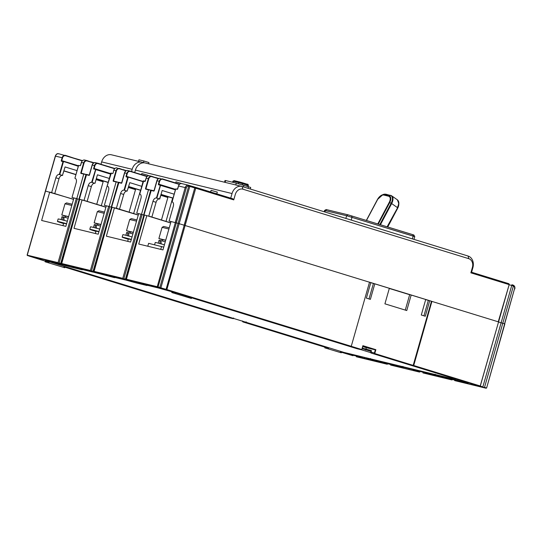 <?xml version="1.0" encoding="UTF-8"?>
<svg xmlns="http://www.w3.org/2000/svg" width="542" height="542" viewBox="0 0 542 542"><rect width="100%" height="100%" fill="white"/><g stroke="black" fill="none" stroke-linecap="round" stroke-linejoin="round"><path stroke-width="0.81" d="M413.878 235.025L347.964 214.808L326.182 209.551L324.583 210.438L324.204 211.759L324.583 210.438L346.616 215.743L324.583 210.438L326.182 209.551L347.964 214.808L412.808 234.659L413.878 235.025L414.766 236.624L346.616 215.743L347.964 214.808L346.616 215.743L413.194 236.082L412.808 234.659L413.194 236.082L414.766 236.624L413.98 239.381L414.766 236.624L413.878 235.025M468.058 256.02L242.179 186.523L468.058 256.02A9.688 7.832 -76.4 0 1 472.895 267.633L471.581 272.24L472.895 267.633L472.407 267.396L470.863 272.829L472.407 267.396A7.27 5.874 -76.4 0 0 468.783 258.683L242.904 189.192L468.783 258.683A7.27 5.874 -76.4 0 1 472.407 267.396L472.895 267.633A9.688 7.832 -76.4 0 0 468.058 256.02L468.783 258.683L468.058 256.02M145.181 162.979A9.688 7.832 103.6 0 0 135.412 170.093L134.728 172.478L135.412 170.093A9.688 7.832 103.6 0 1 145.181 162.979L241.813 186.421A9.688 7.832 -76.4 0 1 242.179 186.523L242.904 189.192A7.27 5.874 -76.4 0 0 235.296 194.449L233.751 199.883L232.884 198.799L233.751 199.883L235.296 194.449A7.27 5.874 -76.4 0 1 242.904 189.192L242.179 186.523A9.688 7.832 -76.4 0 0 241.813 186.421A9.688 7.832 -76.4 0 0 232.037 193.535L230.729 198.135L232.037 193.535A9.688 7.832 -76.4 0 1 241.813 186.421L145.181 162.979M170.628 222.952L146.814 215.621L138.725 244.035L162.952 249.909L171.042 221.502L169.104 221.028L171.008 221.617L169.104 221.028L173.305 206.278L169.104 221.028L178.101 223.365L188.718 186.109A2.425 1.958 -76.4 0 0 186.285 187.891L158.074 286.942L159.836 287.484L188.718 186.109A0.806 0.474 -77 0 0 188.44 185.215L189.334 185.5A0.806 0.752 -69.8 0 0 189.273 185.479A0.806 0.752 110.2 0 1 189.334 185.5L195.486 187.295A0.806 0.542 104.4 0 0 194.768 187.911L189.781 186.455A0.806 0.752 -69.8 0 0 189.334 185.5L195.486 187.295A0.806 0.806 0 0 1 195.526 187.308L232.924 198.812L195.526 187.308A0.806 0.806 0 0 0 195.486 187.295A0.806 0.474 107.1 0 1 195.75 188.189L194.768 187.911A0.806 0.542 -75.6 0 1 195.506 187.302A0.806 0.474 107.1 0 1 195.75 188.189L166.868 289.57L351.257 346.297L369.522 282.179L431.92 301.372L413.627 365.836L370.877 352.971L451.669 377.828M369.515 282.206L370.809 282.606L366.385 298.127L370.376 299.36L374.8 283.832L389.339 288.303L384.915 303.832L406.757 310.546L411.175 295.024L425.714 299.496L421.297 315.024L425.287 316.25L429.711 300.729L431.92 301.372M429.711 300.729L425.694 299.577L428.322 300.39L423.925 315.83M411.175 295.024L389.291 288.473M389.298 288.446L409.908 294.78L389.298 288.446M374.8 283.832L370.782 282.687M362.32 348.14L371.378 350.566L370.938 352.117L374.888 353.093A0.488 0.393 -76.4 0 0 375.132 353.669L413.194 365.383L431.459 301.264M413.627 365.836L479.711 386.168L479.982 385.897L413.654 365.491L413.167 365.721M470.863 272.829L471.242 272.131L470.863 272.829L508.863 284.523A0.806 0.474 -72.9 0 0 508.62 283.635L471.235 272.131L508.64 283.635A0.806 0.474 -72.9 0 1 508.863 284.523L470.863 272.829M218.562 314.103L64.024 266.623L64.965 266.955L64.742 267.728L45.108 261.793L64.742 267.728M191.611 297.815L357.151 348.75L166.597 289.834L157.146 287.03L126.449 279.604L126.191 279.171L156.984 286.637L158.074 286.942L157.797 287.206M191.428 298.466L191.644 297.687L175.73 292.755L172.01 291.752L171.794 292.531L191.428 298.466L171.794 292.531M172.004 291.786L149.023 285.377L142.004 283.71L147.031 285.532L135.988 282.87L116.659 277.531L109.64 275.858L114.362 277.619L77.885 268.121L82.303 269.828L71.259 267.165L45.521 260.268L49.939 261.976L45.304 260.865L49.044 262.016L45.332 261.02L45.108 261.793M350.796 346.182L350.274 346.372L350.796 346.182M351.257 346.297L350.735 346.487L351.257 346.297M157.146 287.03L185.201 187.586L186.285 187.891A2.425 1.958 -76.4 0 1 188.718 186.109L188.718 186.109A0.806 0.474 -77 0 0 188.44 185.215L181.8 183.602A3.232 2.608 103.6 0 0 178.542 185.974L177.749 188.765A0.644 0.379 -72.9 0 1 177.2 189.3L175.723 188.941L172.099 201.841L175.662 188.928L171.99 201.814L172.383 201.942L171.99 201.814L175.662 188.928L177.525 189.063M173.305 206.278A4.038 2.378 -72.9 0 0 172.18 201.861A4.038 2.378 -72.9 0 0 172.099 201.841A4.038 2.378 -72.9 0 1 172.18 201.861A4.038 2.378 -72.9 0 1 173.305 206.278M146.814 215.621L143.996 214.937L144.457 215.052L126.042 279.137M156.611 198.081L156.381 198.026A4.038 2.378 -72.9 0 0 152.959 201.346L148.759 216.095L151.882 217.051L156.082 202.302A4.038 2.378 107.1 0 1 159.497 198.982L156.611 198.081L160.432 184.917L175.398 189.849L158.616 184.788A0.644 0.379 -72.9 0 1 158.42 184.077L159.219 181.285L157.044 180.757L154.172 190.852L151.076 190.1L143.996 214.937L151.313 190.174M160.208 178.365A3.232 2.608 103.6 0 0 160.12 178.345A3.232 2.608 103.6 0 0 156.862 180.716L153.894 191.116L150.988 190.411M170.662 222.83L148.759 216.095L152.959 201.346A4.038 2.378 -72.9 0 1 156.381 198.026L159.727 199.043L162.16 190.499L174.158 194.192M161.015 194.537L173.013 198.23M156.082 202.302L152.959 201.346L156.082 202.302A4.038 2.378 107.1 0 1 159.497 198.982L161.055 194.382L173.054 198.074M156.421 198.033L160.418 184.91L175.486 189.544M144.26 215.181L141.035 214.219L141.503 214.334L148.488 189.802L150.717 190.147L145.48 188.738L148.352 178.65A3.232 2.608 -76.4 0 1 151.611 176.279L149.436 175.75A3.232 2.608 103.6 0 0 146.177 178.122L145.385 180.92A0.644 0.379 -72.9 0 1 144.836 181.448L143.169 181.042L143.698 180.852L139.734 193.989L143.169 181.042L145.134 181.204L146.116 178.108C146.787 176.319 147.891 175.533 149.436 175.75A3.232 2.608 103.6 0 0 146.177 178.122L146.116 178.108C146.787 176.319 147.891 175.533 149.436 175.75A3.232 2.608 103.6 0 1 149.558 175.784A3.232 2.608 103.6 0 0 149.436 175.75L151.794 176.326A3.232 2.608 -76.4 0 1 151.916 176.36L158.332 178.67L151.828 176.665A2.906 2.351 -76.4 0 0 148.786 178.772L145.92 188.846M148.576 189.49L141.503 214.334L136.74 213.175L138.677 213.65L130.588 242.057L106.361 236.183L114.45 207.769L116.395 208.243L120.595 193.494L116.395 208.243L138.298 214.978M136.74 213.175L140.94 198.426A4.038 2.378 -72.9 0 0 139.816 194.009A4.038 2.378 -72.9 0 0 139.734 193.989A4.038 2.378 -72.9 0 1 139.816 194.009A4.038 2.378 -72.9 0 1 140.94 198.426L136.74 213.175M148.488 189.802L145.574 189.097L148.535 178.697A3.232 2.608 -76.4 0 1 151.794 176.326M138.271 215.079L111.632 207.085L112.092 207.2L93.678 271.285L122.777 278.337L141.035 214.219M127.844 170.513A3.232 2.608 103.6 0 0 127.756 170.493A3.232 2.608 103.6 0 0 124.497 172.864L126.855 173.433A3.232 2.608 -76.4 0 1 130.114 171.062A3.232 2.608 -76.4 0 1 130.236 171.096L130.331 171.448A2.906 2.351 -76.4 0 0 127.289 173.555L126.855 173.433A3.232 2.608 -76.4 0 1 130.114 171.062A3.232 2.608 -76.4 0 1 130.236 171.096L146.984 176.577L130.331 171.448A2.906 2.351 -76.4 0 0 127.289 173.555L126.252 176.936A0.644 0.379 -72.9 0 1 126.056 176.225L126.489 176.346L127.289 173.555L126.855 173.433L126.056 176.225L128.075 177.065L126.252 176.936A0.644 0.379 -72.9 0 1 126.056 176.225L126.855 173.433L124.68 172.905L121.808 183L118.712 182.248L111.632 207.085L118.949 182.322M124.497 172.864L121.53 183.264L118.623 182.559M143 181.658L128.068 177.065L124.016 190.174A4.038 2.378 -72.9 0 0 120.595 193.494A4.038 2.378 -72.9 0 1 124.016 190.174L124.247 190.228M138.264 215.099L114.45 207.769M128.65 186.685L140.527 190.337M119.518 209.198L123.718 194.449A4.038 2.378 107.1 0 1 127.133 191.13L128.691 186.529L140.568 190.188M111.896 207.329L108.671 206.367L109.138 206.482L116.124 181.949L118.352 182.302L113.115 180.886L115.988 170.798L113.813 170.269L113.021 173.067A0.644 0.379 -72.9 0 1 112.472 173.596L110.805 173.189L111.334 173.006L107.14 186.075L110.805 173.189L111.334 173.006M116.212 181.638L109.138 206.482L104.376 205.323L106.313 205.797L98.224 234.205L73.997 228.331L82.086 199.917L84.03 200.391L88.231 185.642L84.03 200.391L105.934 207.132M107.14 186.075L107.391 186.157A4.038 2.378 -72.9 0 1 107.451 186.157A4.038 2.378 -72.9 0 1 108.576 190.574L104.376 205.323L108.576 190.574A4.038 2.378 -72.9 0 0 107.451 186.157A4.038 2.378 -72.9 0 0 107.37 186.136L107.323 186.123M116.124 181.949L113.21 181.245L116.171 170.845A3.232 2.608 -76.4 0 1 119.43 168.474A3.232 2.608 -76.4 0 1 119.552 168.508L125.968 170.818L119.464 168.813A2.906 2.351 -76.4 0 0 116.422 170.92L113.556 180.994M91.354 186.604L88.231 185.642A4.038 2.378 -72.9 0 1 91.652 182.322L95.69 169.206L91.652 182.322A4.038 2.378 -72.9 0 0 88.231 185.642L91.354 186.604A4.038 2.378 107.1 0 1 94.769 183.277A4.038 2.378 107.1 0 0 91.354 186.604L87.154 201.346L79.267 199.232L79.728 199.348L79.267 199.232L86.584 174.47M95.48 162.661A3.232 2.608 103.6 0 0 95.392 162.641A3.232 2.608 103.6 0 0 92.133 165.012L89.166 175.412L86.259 174.707M105.9 207.247L82.086 199.917M96.286 178.833L108.163 182.485M91.693 182.329L94.999 183.338L96.327 178.677L108.204 182.336M95.697 162.715A3.232 2.608 103.6 0 0 95.575 162.681A3.232 2.608 103.6 0 0 92.316 165.053L94.491 165.581A3.232 2.608 -76.4 0 1 97.75 163.21A3.232 2.608 -76.4 0 1 97.872 163.244L97.966 163.603A2.906 2.351 -76.4 0 0 94.925 165.703L94.125 168.494L93.691 168.379L94.491 165.581L94.925 165.703L94.491 165.581A3.232 2.608 -76.4 0 1 97.75 163.21A3.232 2.608 -76.4 0 1 97.872 163.244L114.619 168.725L97.966 163.603A2.906 2.351 -76.4 0 0 94.925 165.703L94.125 168.494L93.691 168.379A0.644 0.379 -72.9 0 0 93.888 169.084L95.704 169.212L93.888 169.084A0.644 0.379 -72.9 0 1 93.691 168.379L94.491 165.581L92.133 165.012M95.365 169.443L110.548 174.104L95.799 169.565L92.133 182.451M109.308 178.453L97.431 174.795L94.999 183.338L91.883 182.376M79.532 199.476L76.307 198.514L76.774 198.629L83.759 174.097L85.988 174.449L80.751 173.034L83.624 162.946L81.449 162.417L80.656 165.215A0.644 0.379 -72.9 0 1 80.108 165.744L78.631 165.385L74.898 178.257L78.57 165.371L74.898 178.257L75.291 178.386L74.898 178.257L78.57 165.371L80.108 165.744A0.644 0.379 -72.9 0 0 80.656 165.215L81.388 162.404C82.059 160.622 83.163 159.836 84.708 160.046A3.232 2.608 103.6 0 0 81.449 162.417L80.656 165.215M83.847 173.786L76.774 198.629L72.011 197.471L73.949 197.945L65.86 226.353L41.632 220.479L49.722 192.064L52.845 193.027M72.011 197.471L76.212 182.722A4.038 2.378 -72.9 0 0 75.087 178.304A4.038 2.378 -72.9 0 0 75.006 178.284A4.038 2.378 -72.9 0 1 75.087 178.304A4.038 2.378 -72.9 0 1 76.212 182.722L72.011 197.471M83.759 174.097L80.846 173.393L83.807 162.993A3.232 2.608 -76.4 0 1 87.066 160.622A3.232 2.608 -76.4 0 1 87.187 160.656L93.603 162.966L87.099 160.96A2.906 2.351 -76.4 0 0 84.057 163.067L81.192 173.142M58.848 153.779L82.513 160.628L58.699 153.738A3.232 2.608 103.6 0 0 55.467 156.116L55.318 156.082C57.743 152.133 57.425 154.328 58.699 153.738L58.705 153.738A3.232 2.608 103.6 0 0 55.467 156.116L62.127 157.729A3.232 2.608 -76.4 0 1 65.386 155.358A3.232 2.608 -76.4 0 1 65.507 155.391L65.602 155.75A2.906 2.351 -76.4 0 0 62.56 157.851L62.127 157.729A3.232 2.608 -76.4 0 1 65.386 155.358A3.232 2.608 -76.4 0 1 65.507 155.391L82.255 160.872L65.602 155.75A2.906 2.351 -76.4 0 0 62.56 157.851L61.761 160.649L62.56 157.851L62.127 157.729L61.524 161.238L63.326 161.353L78.305 166.292L63.326 161.353L59.288 174.47A4.038 2.378 -72.9 0 0 55.867 177.79L51.666 192.539L55.867 177.79A4.038 2.378 -72.9 0 1 59.288 174.47L62.635 175.486L59.329 174.477L63.001 161.591L61.524 161.238A0.644 0.379 -72.9 0 1 61.327 160.527L62.127 157.729L55.467 156.116L27.256 255.167L58.041 262.633L76.307 198.514M73.536 199.395L49.722 192.064M73.57 199.28L45.365 191.014L55.318 156.082L27.1 255.133L29.275 256.142L27.1 255.133M63.922 170.981L75.921 174.673M54.789 193.501L58.99 178.752A4.038 2.378 107.1 0 1 62.405 175.425L63.963 170.825L75.961 174.517M82.384 269.543L92.682 272.043M50.02 261.691L60.325 264.191M451.479 378.492L343.994 352.415L49.945 261.949M71.585 266.942L77.682 268.676M103.949 274.794L110.046 276.528M114.748 277.396L125.046 279.896M136.313 282.646L141.862 284.218M142.41 284.381L141.855 284.245M147.112 285.248L157.417 287.748M361.297 349.739L370.64 352.618M362.171 348.662L370.992 351.372M365.775 350.071L366.277 347.666L362.761 346.582L366.846 347.551L362.842 346.311M371.378 350.566L371.324 351.419L371.378 350.566M375.132 353.669L374.854 353.94A0.806 0.65 -76.4 0 1 374.454 352.971L375.335 349.861L366.277 347.666M362.916 346.04L375.863 349.678L374.888 353.093M373.411 283.493L369.014 298.94M351.25 346.324L361.399 349.448A0.488 0.393 -76.4 0 0 361.907 349.095L362.883 345.681L375.863 349.678M409.65 294.733L405.274 310.092M246.109 321.833L246.969 322.91L328.709 348.059L324.997 347.056L324.773 347.835L341.291 352.808L324.773 347.835M341.291 352.808L341.507 352.036L340.566 351.704L364.502 358.404L371.514 360.078L366.798 358.316L403.268 367.815L398.858 366.107L413.37 369.61L435.632 375.667L431.527 374.014L465.422 382.889M467.97 383.546L468.193 382.767L455.395 378.79L451.676 377.794L451.459 378.567L467.97 383.546L451.459 378.567M344.312 352.856L344.407 352.517M229.327 317.741A0.806 0.65 103.6 0 1 229.3 317.734L229.259 317.72A0.806 0.65 103.6 0 0 229.3 317.734L233.277 318.696L233.629 317.991L233.331 318.371M247.064 322.592L242.992 321.948L324.956 347.192L280.831 333.615M280.499 333.188L280.844 333.621L280.499 333.188M147.79 246.231L148.616 243.331L163.738 247.145M160.737 249.374L161.563 246.475M225.648 180.561L236.285 183.142L225.648 180.561L225.133 182.376L225.648 180.561M250.709 187.451L236.285 183.142L250.709 187.451L250.262 189.009L250.709 187.451M480.259 386.094L482.854 386.886L511.736 285.505L513.254 285.952A0.806 0.44 -73 0 0 513.064 285.078L513.227 285.139C514.67 285.878 515.198 287.158 514.812 288.981L514.48 286.203L513.227 285.139A0.806 0.474 111.1 0 0 513.193 285.126A0.806 0.474 111.1 0 1 513.396 286A2.425 1.958 -76.4 0 1 514.5 288.872L486.601 388.031L455.327 380.769L486.106 388.235L479.711 386.168M435.145 374.908L435.314 374.305M435.002 374.861L435.172 374.271M441.378 376.71L441.554 376.087M442.258 376.622L442.36 376.284M409.894 368.77L409.996 368.431M402.781 367.056L402.95 366.453M402.638 367.009L402.808 366.419M409.014 368.858L409.19 368.235M377.53 360.918L377.632 360.579M370.416 359.211L370.586 358.601M370.274 359.156L370.443 358.567M376.649 361.006L376.826 360.383M370.938 352.117L370.877 352.971L370.938 352.117M164.416 244.774A12.92 0.373 -164.1 0 0 157.668 242.992A12.92 0.373 -164.1 0 0 155.229 242.525L154.585 244.781M165.276 241.759L160.927 240.621L161.245 244.029M158.244 243.134L159.063 240.262L159.958 240.397L159.992 243.71M159.958 240.397L160.933 240.695M165.689 240.309L162.769 239.639L162.383 240.987M162.702 239.869L158.887 238.534L165.723 240.187M168.908 229.009L162.078 227.349L158.887 238.534M169.246 227.803L163.67 226.461L162.078 227.349M132.173 169.307L131.55 171.502L132.173 169.307A9.688 7.832 -76.4 0 1 141.943 162.194A9.688 7.832 -76.4 0 1 142.316 162.295L143.976 162.803L142.316 162.295L142.478 162.905L142.316 162.295A9.688 7.832 -76.4 0 0 141.943 162.194A9.688 7.832 -76.4 0 0 132.173 169.307L101.659 161.902L101.002 164.206L101.659 161.902A9.688 7.832 103.6 0 1 111.428 154.788A9.688 7.832 103.6 0 0 101.659 161.902L132.173 169.307M138.522 161.36L138.962 159.795L143.955 161.008L143.488 162.654M143.955 161.008L148.948 162.546L148.589 163.806M147.803 175.96L147.986 175.323L142.383 173.67L141.774 173.555L141.489 174.558M182.18 183.697L175.987 181.855L175.669 182.966M216.8 193.853L217.301 192.105L211.089 190.337L210.628 191.949M218.101 313.994L64.898 267.186L217.945 314.272M72.154 204.246L66.578 202.904L64.979 203.799L71.815 205.452M65.609 216.312L61.795 214.978L68.631 216.631M68.597 216.753L65.677 216.082L65.291 217.43M61.151 219.585L61.971 216.705L63.841 217.139M68.184 218.202L63.834 217.064L64.152 220.472M62.865 216.841L62.899 220.154M66.564 223.88L63.624 223.284M67.323 221.217A12.92 0.373 -164.1 0 0 60.575 219.442A12.92 0.373 -164.1 0 0 58.136 218.975L57.432 221.454A12.92 0.373 15.9 0 1 59.871 221.922A12.92 0.373 15.9 0 1 66.612 223.697M63.556 223.534A12.92 0.373 15.9 0 1 57.432 221.454M104.518 212.098L98.942 210.757L97.343 211.651L104.179 213.304M97.973 224.164L94.159 222.83L100.995 224.483M100.961 224.605L98.041 223.934L97.655 225.282M93.515 227.43L94.335 224.557L96.205 224.991M100.548 226.055L96.198 224.916L96.517 228.324M95.229 224.693L95.263 228.006M98.929 231.732L95.988 231.136M99.687 229.07A12.92 0.373 -164.1 0 0 92.939 227.294A12.92 0.373 -164.1 0 0 90.5 226.827L89.796 229.307A12.92 0.373 15.9 0 1 92.235 229.774A12.92 0.373 15.9 0 1 98.976 231.549M95.92 231.387A12.92 0.373 15.9 0 1 89.796 229.307M136.882 219.95L131.306 218.609L129.707 219.503L136.543 221.156M130.337 232.017L126.523 230.682L133.359 232.335M133.325 232.457L130.405 231.786L130.019 233.135M125.88 235.282L126.699 232.41L128.569 232.843M132.912 233.907L128.562 232.769L128.881 236.177M127.594 232.545L127.627 235.858M131.293 239.584L128.352 238.988M132.052 236.922A12.92 0.373 -164.1 0 0 125.304 235.147A12.92 0.373 -164.1 0 0 122.865 234.672L122.16 237.159A12.92 0.373 15.9 0 1 124.599 237.626A12.92 0.373 15.9 0 1 131.34 239.401M128.285 239.239A12.92 0.373 15.9 0 1 122.16 237.159M498.538 321.982L501.12 322.768L511.736 285.505L509.155 284.719L511.736 285.505L511.912 284.74L511.736 285.505L513.254 285.952A0.806 0.44 -73 0 0 513.064 285.078L513.227 285.139A0.806 0.474 111.1 0 1 513.396 286L484.521 387.374L486.282 387.923L486.011 388.187M501.12 322.768L504.71 323.879M92.255 165.046L89.444 175.147L86.347 174.395L61.314 263.432L90.412 270.485L108.671 206.367M87.154 201.346L105.907 207.227M151.882 217.051L170.635 222.931M178.101 223.365L498.491 321.88M166.008 221.4L172.417 198.887L172.79 199.002M160.791 195.31L167.878 197.491L161.462 220.005M141.672 186.306L129.795 182.647L127.133 191.13A4.038 2.378 107.1 0 0 123.718 194.449L120.595 193.494L123.718 194.449M133.644 213.548L140.303 191.116M128.427 187.457L135.514 189.639L129.098 212.152M107.939 183.264L101.279 205.696M96.063 179.605L103.149 181.787L96.733 204.3M77.066 170.635L65.067 166.943L62.405 175.425A4.038 2.378 107.1 0 0 58.99 178.752L55.867 177.79L58.99 178.752M326.697 209.652L325.349 210.587L324.949 211.99L325.349 210.587L326.697 209.652M345.85 218.419L346.616 215.743L345.85 218.419M351.656 215.845L352.043 217.267L351.243 220.079L352.043 217.267L351.656 215.845M412.394 238.893L413.194 236.082L412.394 238.893M232.037 193.535L135.412 170.093L232.037 193.535M185.134 225.452L195.75 188.189L233.751 199.883L194.768 187.911L166.008 289.665M479.853 386.222L480.3 386.012L509.175 284.631L498.247 321.779M498.565 321.894L480.226 385.999M33.401 257.152L45.291 261.149L29.275 256.142L33.767 257.206M61.896 263.954L27.412 255.553M61.578 264.062L67.98 265.512M61.314 263.432L61.72 263.9L90.568 270.871L98.163 273.175L93.99 271.705L122.932 278.724L130.527 281.027L128.217 280.146L132.709 281.21M176.34 222.823L186.285 187.891L185.201 187.586A3.232 2.608 -76.4 0 1 188.44 185.215L188.596 185.256A0.806 0.515 107.3 0 1 188.596 185.256L189.334 185.5A0.806 0.752 110.2 0 1 189.781 186.455L160.899 287.836L166.868 289.57L166.597 289.834M159.565 287.755L159.836 287.484L160.899 287.836L160.52 288.066M184.151 225.174L194.768 187.911L188.853 186.15A0.806 0.515 107.3 0 0 188.596 185.256A0.806 0.515 107.3 0 1 188.853 186.15L189.781 186.455L179.165 223.717M175.249 222.518L185.201 187.586L178.481 185.96C179.151 184.172 180.256 183.386 181.8 183.602A3.232 2.608 103.6 0 0 178.542 185.974L177.749 188.765A0.644 0.379 -72.9 0 1 177.2 189.3L175.662 188.928L177.498 189.056L178.542 185.974L185.201 187.586A3.232 2.608 -76.4 0 1 188.44 185.215L181.8 183.602A3.232 2.608 103.6 0 1 181.922 183.636A3.232 2.608 103.6 0 0 181.8 183.602C180.256 183.386 179.151 184.172 178.481 185.96L177.491 189.063M144.457 215.052L126.354 279.557M160.093 185.147L158.616 184.788L158.853 184.199L175.547 189.334L158.853 184.199L158.616 184.788A0.644 0.379 -72.9 0 1 158.42 184.077L158.853 184.199L159.653 181.407A2.906 2.351 -76.4 0 1 162.695 179.3L162.478 178.914A3.232 2.608 -76.4 0 1 162.6 178.948L162.478 178.914A3.232 2.608 -76.4 0 0 159.219 181.285A3.232 2.608 -76.4 0 1 162.478 178.914A3.232 2.608 -76.4 0 1 162.6 178.948L179.348 184.429L162.695 179.3A2.906 2.351 -76.4 0 0 159.653 181.407L159.219 181.285L158.42 184.077L158.853 184.199L159.653 181.407L156.862 180.716M156.381 198.026L159.497 198.982L156.381 198.026M125.351 279.448L143.867 215.059M142.126 214.524L123.861 278.642L126.042 279.313M122.932 278.724L123.583 278.906M143.637 214.991L150.717 190.147L143.637 214.991M148.535 178.697L146.116 178.108L145.161 181.211M112.092 207.2L93.99 271.705M124.016 190.174L127.133 191.13L124.016 190.174M126.489 176.346L143.061 181.448L126.489 176.346M100.345 273.358L95.853 272.294M94.091 271.752L93.678 271.285M92.987 271.596L111.503 207.207M109.762 206.671L91.496 270.79L93.678 271.467M90.568 270.871L91.219 271.054M111.273 207.139L118.352 182.302L111.273 207.139M116.171 170.845L113.752 170.256C114.423 168.474 115.527 167.681 117.072 167.898A3.232 2.608 103.6 0 0 113.813 170.269L113.021 173.067A0.644 0.379 -72.9 0 1 112.472 173.596L110.934 173.223M79.728 199.348L61.625 263.852M91.652 182.322L94.769 183.277L91.652 182.322M94.125 168.494L110.697 173.596L94.125 168.494M60.623 263.751L79.139 199.354M77.398 198.819L59.132 262.938L61.314 263.615M58.204 263.019L58.854 263.202M78.908 199.287L85.988 174.449L78.908 199.287M83.807 162.993L81.449 162.417A3.232 2.608 103.6 0 1 84.708 160.046A3.232 2.608 103.6 0 1 84.83 160.08A3.232 2.608 103.6 0 0 84.708 160.046L87.066 160.622M63.434 161.712L59.769 174.599L63.434 161.712M59.288 174.47L62.405 175.425L59.288 174.47M61.761 160.649L78.454 165.777L61.761 160.649L61.524 161.238A0.644 0.379 -72.9 0 1 61.327 160.527L61.761 160.649M155.595 177.498L158.725 178.46M370.999 351.345L370.491 351.216M114.538 277.626L114.701 277.05M361.907 349.095L361.975 349.129A0.806 0.65 -76.4 0 1 361.128 349.712L361.399 349.448M362.855 346.026L361.975 349.116M146.902 285.471L147.065 284.902M175.73 292.755L175.506 293.527M190.486 298.134L190.703 297.362M455.341 380.769L454.65 380.579M451.899 379.712L445.422 377.937L452.387 379.732M422.95 372.91L451.892 379.935L422.963 372.916M419.535 371.859L413.058 370.084L420.023 371.88M390.586 365.057L419.528 372.083L390.599 365.064M387.171 364.007L356.372 356.758M352.957 355.708L341.446 352.266L352.998 355.721M328.709 348.059L328.493 348.838M340.349 352.483L340.566 351.704M242.552 321.21A0.806 0.65 103.6 0 0 242.992 321.948L242.531 320.966M63.8 267.402L64.024 266.623M49.044 262.016L48.827 262.795M49.81 261.922L49.972 261.352M148.352 178.65L146.177 178.122L145.385 180.92A0.644 0.379 -72.9 0 1 144.836 181.448L143.298 181.075M235.77 184.958L236.285 183.142L235.77 184.958M243.886 185.269L243.426 186.909L243.886 185.269M248.04 188.325L248.507 186.692L248.04 188.325M387.659 364.028L387.164 364.231M380.992 361.954L387.212 364.021M413.356 369.807L419.576 371.873M387.733 226.942L397.591 207.782L387.455 226.861M398.316 201.035A7.839 4.404 125 0 1 398.858 203.697A7.839 4.404 125 0 1 397.591 207.782L387.13 226.759M380.443 224.7L391.67 203.568L397.34 207.545A8.076 4.532 -55 0 0 397.354 199.808L391.676 195.831A8.076 4.532 125 0 1 391.67 203.568L391.148 203.264A7.839 4.404 -55 0 0 390.274 195.364A0.806 0.65 -76.4 0 1 390.775 195.432A8.076 4.532 125 0 1 391.676 195.831L385.965 194.226A0.806 0.65 103.6 0 0 385.653 194.239A7.839 4.404 -55 0 0 382.889 194.625L385.965 194.226A0.806 0.65 103.6 0 1 386.148 194.307M379.854 224.517L391.148 203.264L389.231 202.369A6.125 3.442 125 0 0 388.553 196.197A0.806 0.65 -76.4 0 1 388.973 195.811L390.274 195.364L385.653 194.239L384.353 194.693L388.973 195.811A6.694 3.76 125 0 1 389.718 202.566L378.309 224.042M397.692 208.209L397.713 208.169A6.694 3.76 -55 0 0 398.79 204.673L397.713 208.196L387.747 226.949M388.553 196.197L383.926 195.073A6.125 3.442 125 0 0 377.591 199.551L366.507 220.411M377.801 223.887L389.231 202.369M377.591 199.551L366.378 220.377M377.449 199.537A6.694 3.76 125 0 1 381.988 195.018A6.694 3.76 125 0 1 384.353 194.693A0.806 0.65 103.6 0 0 383.926 195.073M445.72 377.659L451.94 379.725M482.746 387.198L484.25 387.645M511.912 284.74L513.064 285.078A0.806 0.44 -73 0 0 513.05 285.078A0.806 0.44 -73 0 1 513.064 285.078L511.912 284.74M429.501 373.16L429.23 374.109M426.378 373.336L426.629 372.462M414.908 369.624L414.799 369.996M413.37 369.61L413.471 369.271M399.258 365.823L399.163 366.168M397.137 365.308L396.866 366.257M394.014 365.484L394.264 364.61M382.544 361.771L382.435 362.151M381.006 361.765L381.107 361.419M366.893 357.971L366.798 358.316M364.773 357.456L364.502 358.404M361.649 357.632L361.9 356.758M350.179 353.919L350.071 354.299M348.642 353.912L348.743 353.567M431.622 373.675L431.527 374.014M447.272 377.469L447.164 377.849M445.734 377.462L445.836 377.124M455.395 378.79L455.172 379.569M467.028 383.214L467.251 382.442M82.174 269.774L82.337 269.205M117.194 167.932A3.232 2.608 103.6 0 0 117.072 167.898A3.232 2.608 103.6 0 0 113.813 170.269L113.752 170.256C114.423 168.474 115.527 167.681 117.072 167.898A3.232 2.608 103.6 0 1 117.194 167.932M113.082 173.094L113.752 170.256L113.082 173.094M242.321 184.795L242.653 183.636A0.806 0.474 107.1 0 0 242.416 182.749L239.591 181.956A0.806 0.65 -76.4 0 0 239.557 181.949L247.03 184.172A0.806 0.474 -72.9 0 1 247.05 184.172C247.775 184.07 248.222 184.497 248.405 185.452L238.744 182.539A0.806 0.65 -76.4 0 1 239.557 181.949L234.286 180.669A0.806 0.65 103.6 0 0 233.473 181.265L232.924 181.157L234.286 180.669A0.806 0.65 103.6 0 1 234.32 180.682L239.53 181.943M246.942 186.211L247.274 185.059A0.806 0.474 -72.9 0 0 247.05 184.172L242.43 182.756M238.419 183.691L238.744 182.539L233.473 181.265L233.155 182.383M502.786 323.256L513.396 286A2.425 1.958 -76.4 0 1 514.5 288.872L504.548 323.804M160.527 185.269L156.862 198.155M160.425 178.42A3.232 2.608 103.6 0 0 160.303 178.386A3.232 2.608 103.6 0 0 157.044 180.757L156.984 180.743M124.057 190.181L127.729 177.295L126.252 176.936L127.729 177.295M128.163 177.417L124.497 190.303M128.061 170.567A3.232 2.608 103.6 0 0 127.939 170.534A3.232 2.608 103.6 0 0 124.68 172.905L124.619 172.891M95.717 169.219L110.636 173.806L95.799 169.565M58.699 153.738C57.086 153.542 55.955 154.321 55.318 156.082L45.514 191.048M83.624 162.946A3.232 2.608 -76.4 0 1 86.883 160.574L84.708 160.046C83.163 159.836 82.059 160.622 81.388 162.404L80.433 165.506M115.988 170.798A3.232 2.608 -76.4 0 1 119.247 168.427L119.43 168.474M509.175 284.631A0.806 0.806 0 0 0 508.64 283.635A0.806 0.806 0 0 1 509.175 284.631M229.259 317.72L218.412 314.38M350.755 346.494L350.295 346.379M158.941 184.551L160.432 184.917L158.941 184.551M162.607 178.948L179.605 184.178L162.607 178.948M127.939 170.534L147.241 176.326L127.756 170.493M95.846 272.294L94.084 271.752M95.575 162.681L114.877 168.481L95.392 162.641M61.849 161.001L78.394 165.988L61.849 161.001M90.866 161.794L93.996 162.763L90.866 161.794M114.836 277.084L114.667 277.68M357.185 348.757L361.162 349.719L362.036 349.143L362.937 345.979M147.2 284.936L147.031 285.532M50.108 261.38L49.939 261.976M281.291 333.73L242.985 321.941M143.677 180.852L145.134 181.204M224.53 182.227L225.038 180.445L224.53 182.227M387.178 364.231L356.385 356.765M398.79 204.673L398.858 203.697L397.354 199.808M382.889 194.625L377.428 199.551L366.365 220.37M504.866 323.913L486.601 388.031M455.327 380.769L454.657 380.579M366.588 357.896L366.494 358.255M398.953 365.748L398.858 366.107M431.317 373.601L431.222 373.96M370.66 352.53L371.101 350.992M111.428 154.788L141.943 162.194L111.428 154.788M82.472 269.232L82.303 269.828M123.23 169.646L126.361 170.615L123.23 169.646M61.795 214.978L64.979 203.799M62.953 225.648L63.658 223.168M94.159 222.83L97.343 211.651M95.317 233.5L96.022 231.021M126.523 230.682L129.707 219.503M127.682 241.353L128.386 238.873M248.405 185.452L248.087 186.563M232.924 181.157L232.613 182.248M95.71 169.212L110.636 173.806"/></g></svg>
